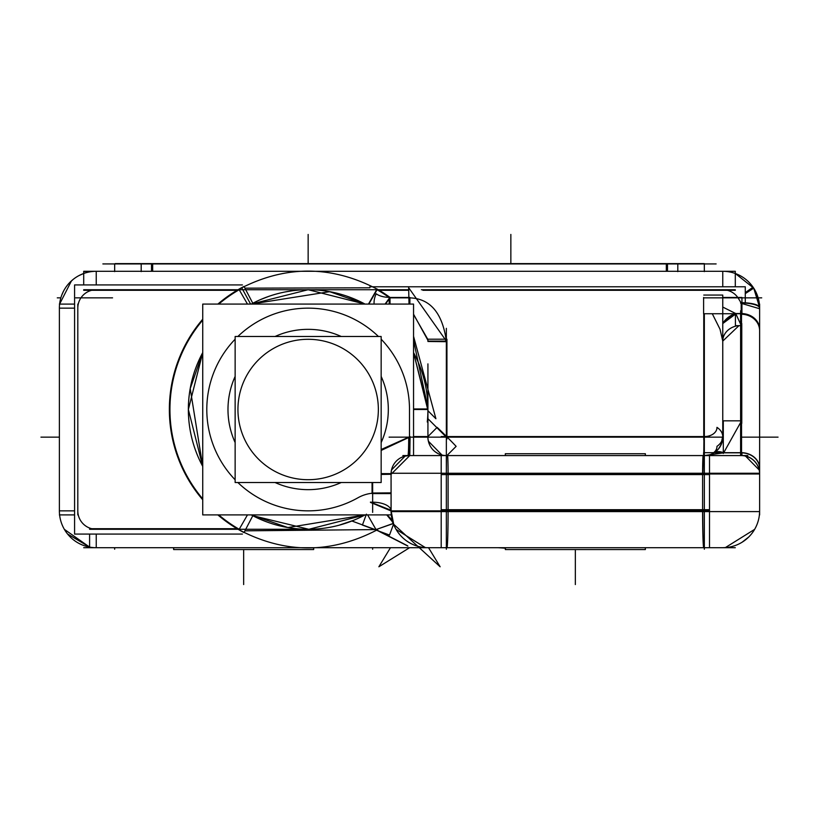 <?xml version="1.0" encoding="UTF-8"?>
<svg xmlns="http://www.w3.org/2000/svg" width="819" height="819" viewBox="0 0 819 819"><rect width="100%" height="100%" fill="white"/><g stroke="black" fill="none" stroke-linecap="round" stroke-linejoin="round"><path stroke-width="1.23" d="M60.401 299.508L60.637 298.607M61.722 295.209L63.432 291.339L61.722 295.209M759.397 304.095L759.612 307.371L757.34 295.372L759.612 307.401L757.514 295.874L753.726 288.155L759.612 307.401L757.534 295.905L753.06 287.162L745.27 292.649M757.073 294.686L753.337 287.551L745.27 292.987L753.337 287.551L757.073 294.686M369.881 287.786L244.922 288.165L369.881 287.786M364.987 304.064L365.018 304.084A119.779 119.779 0 0 0 251.279 304.084L329.678 291.677L365.018 304.084L308.139 289.711L251.259 304.084A119.779 119.779 0 0 1 365.018 304.084L362.367 302.692L365.018 304.084A119.779 119.779 0 0 0 251.279 304.084A119.789 119.789 0 0 1 252.795 303.265L244.011 286.425A138.79 138.79 0 0 0 217.874 304.084M356.019 299.703L348.996 296.898L356.019 299.703M704.34 436.558L704.34 452.672L704.34 437.141L413.554 437.141L446.355 437.141L446.355 341.124L427.938 341.124L446.355 341.124C442.444 312.899 430.159 298.474 409.5 297.85L409.5 304.084L409.5 297.85L389.609 297.85L389.609 304.084L389.609 297.85L385.063 304.084L389.609 297.85A138.206 138.206 0 0 0 377.098 289.721L368.826 304.084L377.098 289.721A138.206 138.206 0 0 1 389.598 297.85L409.5 297.85C430.159 298.474 442.444 312.899 446.355 341.124L446.355 455.559A18.427 18.417 90 0 0 446.918 455.559L408.323 455.559A18.427 0.584 -90 0 1 408.323 455.559A18.427 0.584 -90 0 0 408.916 437.141M723.976 452.846L714.27 452.672L718.314 449.16L714.27 452.672A18.427 11.947 58.4 0 1 723.658 452.835L704.34 455.569L704.34 437.141L722.747 437.141L723.3 433.097M722.767 341.124A18.427 15.694 0 0 1 738.001 325.665A18.427 15.694 0 0 0 722.767 341.124L720.034 329.238L722.767 341.124L722.767 436.691L722.767 341.431M720.034 329.238L712.284 313.738L720.034 329.238M715.847 451.535L714.27 452.672A18.427 11.947 58.4 0 1 723.658 452.835L741.195 421.447L741.195 325.43L735.728 313.544A18.427 13.903 -45 0 0 722.767 323.259A18.427 13.903 -45 0 1 735.728 313.544L722.767 307.064L735.728 313.544L741.195 313.544L741.195 302.999L738.052 297.85A18.427 18.427 0 0 0 722.767 289.721L735.298 289.721M704.34 452.672L704.34 437.141L722.747 437.141L721.324 444.287L718.314 449.15L721.314 444.328L722.767 437.141A18.427 15.694 0 0 1 723.3 433.384A18.427 15.694 0 0 0 722.767 437.141L722.767 363.902M740.878 455.569A18.427 18.427 -0 0 1 759.612 473.259L391.072 473.259A18.427 18.427 0 0 1 409.5 455.569L409.5 409.5A101.351 101.351 0 0 0 381.163 339.209A101.351 101.351 0 0 1 409.5 409.5L409.5 437.141L381.163 450.43L409.5 437.141L409.5 455.569A18.427 18.427 0 0 0 391.083 473.259L391.523 469.942L405.149 456.091L409.5 455.569M372.645 482.514L372.645 493.192A36.855 36.855 0 0 0 357.923 497.788A101.351 101.351 0 0 1 237.858 482.514A101.351 101.351 0 0 0 357.923 497.788A36.855 36.855 0 0 1 372.645 493.192L390.95 493.192L372.645 493.192L372.645 482.514L372.645 512.387M370.464 502.395L391.072 510.954L391.072 474.293L409.787 455.569L410.084 436.568L381.163 449.529M394.062 525.399L394.84 527.078M397.133 531.101L397.921 532.258L397.133 531.101M398.29 532.749L399.856 534.725L398.29 532.749M406.521 540.857L409.121 542.547L406.521 540.857M414.926 545.341L415.857 545.669L414.926 545.341M419.185 546.652L419.697 546.775L419.185 546.652M423.751 547.471L426.586 547.686L423.751 547.471M393.284 523.413L376.023 529.586L407.555 545.761L376.023 529.586L367.639 514.905L376.023 529.586L393.325 523.546L393.949 525.603L391.072 510.667M393.038 522.717L392.403 520.679M391.113 512.612L391.072 474.283L381.163 474.447M244.922 530.835L376.023 529.586L244.922 530.835M251.259 514.905L253.91 516.298L251.259 514.905A119.779 119.779 0 0 0 365.039 514.905A119.779 119.779 0 0 1 251.259 514.905A119.779 119.779 0 0 0 365.039 514.905L287.868 527.549L251.259 514.905M260.207 519.266L267.189 522.051L260.207 519.266M413.554 408.947L427.927 408.947A119.779 119.779 0 0 0 413.554 352.61L427.927 408.947A119.779 119.779 0 0 0 413.554 352.61A119.779 119.779 0 0 1 427.272 422M202.733 352.62A119.779 119.779 0 0 0 202.733 466.38A119.779 119.779 0 0 1 202.733 352.62A119.779 119.779 0 0 0 202.733 466.38L188.37 409.5L202.733 352.62L190.213 388.595L202.733 466.38M413.554 314.22L427.917 340.305L413.554 314.22M427.917 407.821L413.554 340.428L427.917 407.821M392.762 522.184L386.752 514.905A18.427 18.427 0 0 1 392.762 522.184L386.752 514.905L390.213 518.13L393.284 523.433M391.062 510.513A18.427 8.651 0 0 0 371.109 502.231A18.427 8.651 0 0 1 391.062 510.513M391.072 510.677L391.072 505.753L391.072 510.677M391.072 505.251L391.072 498.566L391.072 505.251M391.072 510.851L441.195 510.851L391.072 510.851L391.062 473.617L381.163 473.617M95.413 271.304L83.702 271.529M83.702 284.93L83.702 271.294L735.298 271.294L735.298 273.485L753.726 288.155L745.27 293.622M759.612 511.67L759.397 514.905M729.401 547.102L729.401 547.706L723.586 547.696M505.323 548.177L498.157 547.706M59.398 309.306A36.855 36.855 0 0 1 97.389 271.314M721.611 271.314A36.855 36.855 0 0 1 759.602 309.306M759.622 304.095L759.622 514.905M759.602 509.694A36.855 36.855 0 0 1 721.611 547.686M735.298 547.706L83.702 547.706M97.389 547.686A36.855 36.855 0 0 1 59.398 509.694M59.388 511.67L59.388 307.33M59.388 304.095L74.58 304.095M59.388 514.905L74.58 514.905M242.424 534.07L74.58 534.07L74.58 284.93L242.424 284.93M251.238 514.905A119.789 119.789 0 0 0 252.795 515.735L244.011 532.575A138.79 138.79 0 0 1 217.864 514.905M202.733 466.4A119.789 119.789 0 0 1 202.733 352.6M202.733 499.774A138.79 138.79 0 0 1 202.733 319.226M378.48 289.854C331.582 264.854 284.695 264.854 237.817 289.854M735.298 286.773L735.298 271.294L723.586 271.304M735.298 290.305L422.88 290.305M408.712 290.305L378.214 290.305M238.073 290.305L83.702 290.305M745.27 302.815L745.27 286.773L369.881 286.773M703.756 439.926L703.756 313.738M722.757 437.725L722.757 295.065L703.756 295.065M722.767 323.556L736.199 313.595M722.767 297.471L741.932 297.471L741.932 313.738L703.603 313.738L703.603 297.471M740.611 303.143L759.612 308.732M740.611 313.718A18.427 15.858 0 0 1 759.622 329.566A18.427 15.858 0 0 1 759.612 330.067M740.611 302.702A18.427 4.842 0 0 1 759.622 307.545A18.427 4.842 0 0 1 759.622 307.637M759.612 474.58A18.427 18.427 0 0 0 740.611 455.579L740.611 310.77M741.779 423.372L741.779 323.515M722.767 439.066L722.767 339.209M703.756 455.559A18.427 18.427 0 0 0 722.757 436.558M714.332 452.672L722.245 452.672M723.3 453.46L723.3 420.823L741.543 420.823L741.543 453.46M703.603 455.569L703.603 452.672L741.932 452.672L741.932 455.569L645.372 455.559L645.372 453.726L645.372 455.569M759.622 468.192A18.427 15.53 180 0 0 740.611 452.672M402.866 455.569L747.829 455.569M703.797 547.686A36.855 1.157 -90 0 1 703.756 547.706A36.855 1.157 -90 0 1 702.6 509.694L702.6 474.58A18.427 0.584 -90 0 1 703.183 455.569A18.427 0.584 -90 0 1 703.204 455.579M759.612 511.588L391.072 511.588L391.072 474.283M441.195 547.706L441.195 509.694L709.5 509.694L709.5 547.706M709.5 473.259L709.5 511.588M441.195 473.259L441.195 511.588M441.195 455.569L441.195 474.58L709.5 474.58L709.5 455.569M446.898 547.686A36.855 1.157 -90 0 0 446.939 547.706A36.855 1.157 -90 0 0 448.095 509.694L448.095 474.58A18.427 0.584 -90 0 0 447.512 455.569A18.427 0.584 -90 0 0 447.491 455.579M446.017 455.569L445.956 455.569A18.427 18.417 -135 0 1 427.938 436.558L413.554 436.558M391.277 514.905L202.733 514.905L202.733 304.084L413.554 304.084L413.554 455.559M390.95 493.57L372.061 493.57L372.061 482.514M429.084 547.686A36.855 36.855 0 0 1 391.093 509.694M375.215 529.402L407.862 546.089M393.529 524.109L440.131 566.779L428.542 547.706M89.599 534.07L89.599 547.706L95.413 547.696M89.599 528.695L238.094 528.695M237.827 529.146C284.162 553.972 330.733 554.156 377.549 529.688M252.518 515.591L308.835 529.289L365.059 514.905M368.458 304.084L377.068 289.035A138.79 138.79 0 0 1 390.243 297.604L385.483 304.084M374.109 304.084A18.427 13.585 -52.4 0 1 376.228 293.786A15.848 7.729 0 0 0 389.987 297.369L390.049 304.084M389.209 304.084L389.209 297.471L409.899 297.471L409.899 304.084M413.554 314.527L427.887 339.476L427.927 341.482L446.805 341.697L408.661 287.715L408.998 304.084M427.927 439.066L427.927 363.882M645.239 455.569L645.372 453.726L505.323 453.726L505.323 455.569L446.939 455.559L456.132 446.355A18.427 0.584 45 0 0 437.141 427.364L427.938 436.558A18.427 18.427 0 0 0 446.939 455.559A18.427 18.417 -135 0 1 446.775 455.559M427.927 339.209L446.939 339.209L446.939 439.066M427.938 410.882L427.938 437.725M709.5 436.558L441.195 436.558M703.777 452.672L703.941 436.558A12.613 8.917 180 0 0 716.953 427.364A18.427 13.022 -2.5 0 1 722.747 436.322A18.427 13.022 -2.5 0 1 716.953 446.355A12.613 8.917 180 0 1 713.636 452.672M427.927 410.718L435.903 418.734L413.554 336.322M427.927 410.309L413.554 352.6M391.052 510.247L370.464 502.078M393.54 524.15L389.516 535.053L362.407 525.061L366.421 514.158M392.772 522.215A18.427 18.417 -159.8 0 0 386.742 514.905M391.062 511.384L391.062 492.874M390.95 492.864L372.051 493.028M391.072 492.833L391.072 511.21M228.143 414.537A80.16 80.16 0 0 1 235.135 376.423M275.071 336.486A80.16 80.16 0 0 1 341.226 336.486M381.163 376.423A80.16 80.16 0 0 1 388.155 414.537M388.155 404.463A80.16 80.16 0 0 1 381.163 442.577M341.226 482.514A80.16 80.16 0 0 1 275.071 482.514M235.135 442.577A80.16 80.16 0 0 1 228.143 404.463M505.456 547.706L505.456 549.549L505.323 547.706L505.323 549.549L645.372 549.549L645.239 547.706M505.323 455.569L505.323 453.726L505.456 455.569M722.767 436.701L722.767 341.083L738.953 325.665M722.767 323.065L734.612 313.738M735.411 313.308L735.411 325.665L741.512 325.665L741.512 313.308M394.308 547.706L390.806 547.706M409.5 547.768L378.869 566.779L390.458 547.706M313.544 548.177L313.677 549.549L173.628 549.549L173.761 547.706M704.32 263.923L704.34 271.611M666.328 271.294L666.328 263.605M704.32 263.605L677.804 263.605L677.804 271.611M677.804 263.605L141.196 263.605L141.196 271.611M152.672 271.294L152.672 263.605M114.68 263.923L114.66 271.611M141.196 263.605L115.131 263.605M716.134 263.923L102.866 263.923M303.736 339.435A70.209 70.209 0 0 1 378.358 409.5A70.209 70.209 0 0 1 303.736 479.565M312.561 479.565A70.209 70.209 0 0 1 237.94 409.5A70.209 70.209 0 0 1 312.561 339.435M235.135 336.486L381.163 336.486L381.163 482.514L235.135 482.514L235.135 336.486M74.58 308.149L59.377 308.149L74.58 308.149M239.199 289.721A138.206 138.206 0 0 0 218.765 304.084A138.206 138.206 0 0 1 239.199 289.721L96.232 289.721A18.427 18.427 0 0 0 77.805 308.149L77.805 510.851A18.427 18.427 0 0 0 96.232 529.279L239.199 529.279L247.471 514.905L239.199 529.279A138.206 138.206 0 0 1 218.755 514.905A138.206 138.206 0 0 0 239.199 529.279L96.232 529.279A18.427 18.427 0 0 1 77.805 510.851L77.805 308.149A18.427 18.427 0 0 1 96.232 289.721L239.199 289.721L247.471 304.084L239.199 289.721M202.733 320.116A138.206 138.206 0 0 0 202.733 498.884A138.206 138.206 0 0 1 202.733 320.116M722.767 286.773L722.767 271.294L722.767 286.773M96.232 284.93L96.232 271.294L96.232 284.93M427.938 418.724L446.355 437.141L446.355 455.559L446.355 437.141L704.34 437.141L704.34 313.738L704.34 411.077M408.701 289.721L309.623 289.721M741.932 297.85L738.052 297.85A18.427 18.427 0 0 0 722.767 289.721L421.335 289.721M741.195 325.43L741.195 313.544L735.728 313.544L741.195 325.43L741.195 302.999L738.052 297.85L722.767 297.85M741.195 302.999A18.427 5.149 -0 0 1 759.622 308.149A18.427 5.149 -0 0 0 741.195 302.999M741.195 313.544A18.427 15.694 0 0 1 759.622 329.238A18.427 15.694 0 0 0 741.195 313.544M741.195 310.759L741.195 452.835A18.427 15.694 0 0 1 759.622 468.529A18.427 15.694 0 0 0 741.195 452.835L741.195 421.447L723.658 452.835L741.195 452.835L741.195 421.447M446.355 549.242L446.355 473.996L704.34 473.996L704.34 455.569L723.658 452.835L741.195 452.835L741.195 455.569M709.5 473.996L759.622 473.996L709.5 473.996M709.5 510.851L441.195 510.851M704.34 455.559L704.34 510.851L446.355 510.851L704.34 510.851L704.34 549.211M446.478 455.569L446.355 473.996L704.34 473.996L704.34 547.706M378.439 336.486A101.351 101.351 0 0 0 237.858 336.486A101.351 101.351 0 0 1 378.439 336.486M235.135 339.209A101.351 101.351 0 0 0 235.135 479.791A101.351 101.351 0 0 1 235.135 339.209M394.072 525.409L394.768 526.934M391.113 512.633L391.165 513.4M96.232 534.07L96.232 547.706L96.232 534.07M413.554 409.5L427.927 409.5L413.554 409.5M74.58 510.851L59.377 510.851L74.58 510.851M151.515 271.294L151.515 263.923L151.515 271.294M667.485 271.294L667.485 263.605M57.279 297.85L60.841 297.85M77.805 304.095L77.805 514.905M250.614 304.084L241.656 287.684M306.675 289.721L83.702 289.721M761.721 297.85L724.866 297.85M741.195 297.85L704.34 297.85M740.611 314.261A18.427 16.4 0 0 1 759.612 331.173M389.097 437.141L425.952 437.141M741.195 437.141L778.05 437.141M759.612 473.259A18.427 18.356 -0 0 0 740.611 455.507M702.835 474.58L703.347 455.579M704.34 511.588L704.34 473.259M703.849 547.686A36.855 1.054 -90 0 1 702.763 509.694M408.712 437.151A18.427 0.788 -90 0 1 407.893 455.559M409.5 437.694L409.5 408.947M89.599 529.279L306.685 529.279M375.849 529.279L376.863 529.279M75.706 297.85L112.561 297.85M446.355 328.337L446.355 365.192M722.767 437.141L702.641 437.141M709.5 437.141L441.195 437.141M376.023 529.893L351.904 521.007M575.347 549.549L575.347 584.561L575.347 549.549M645.372 547.706L645.372 549.549L645.372 547.706M114.66 549.211L114.66 547.706M59.377 437.141L40.95 437.141M372.645 549.242L372.645 547.706M243.652 549.549L243.652 584.561L243.652 549.549M173.628 547.706L173.628 549.549L173.628 547.706M308.149 263.605L308.149 234.439L308.149 263.605M510.851 263.605L510.851 234.439L510.851 263.605M446.355 455.569L446.355 547.706M393.366 523.648L393.151 523.044M424.969 547.583L421.058 547.061L424.897 547.583M748.791 282.053L751.637 285.237M748.771 536.977L742.096 542.229M737.817 544.492L736.394 545.096M726.535 547.512L722.573 547.706M68.54 283.824L72.942 279.586M78.9 275.624L83.702 273.485M251.279 304.084L252.846 303.255M357.227 300.235L346.918 296.171M337.203 293.304L325.89 291.042M314.506 289.885L309.562 289.731M307.924 289.721L302.498 289.854M291.994 290.817L284.91 291.994M268.796 296.365L260.411 299.641M71.478 280.845L59.603 304.095M722.767 341.247L722.767 295.065M745.106 455.988L749.19 457.391M759.172 469.942L745.546 456.091M754.647 529.35L725.337 547.614M428.378 441.195L442.004 455.047M391.072 493.57L391.072 473.617M396.048 529.35L425.358 547.614M324.529 528.153L326.034 527.938M338.861 525.276L353.839 520.219M427.887 339.476L427.927 341.482M445.771 455.559L443.775 455.384M437.96 453.542L435.114 451.74M429.371 444.297L428.142 439.946M716.072 451.351L718.283 449.191M718.724 448.658L720.136 446.631M720.628 445.761L722.747 436.322M421.15 369.778L420.864 368.97M393.949 525.603L393.315 523.525M393.028 522.686L392.414 520.72M391.892 518.591L391.707 517.68M67.547 533.988L89.599 547.102L64.353 529.35M313.677 548.177L313.677 549.549L313.677 548.177"/></g></svg>
